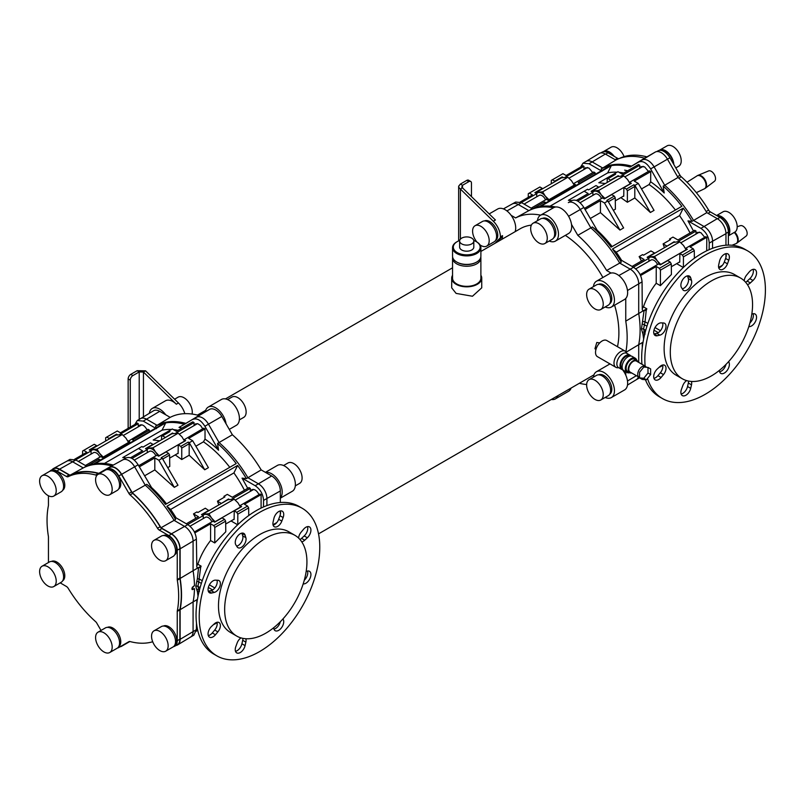 <?xml version="1.0" encoding="UTF-8"?>
<svg xmlns="http://www.w3.org/2000/svg" width="805" height="805" viewBox="0 0 805 805"><rect width="100%" height="100%" fill="white"/><g stroke="black" fill="none" stroke-linecap="round" stroke-linejoin="round"><path stroke-width="1.21" d="M639.573 372.272L643.789 367.04L647.995 367.412L647.995 373.027L643.789 378.27L639.573 377.887L639.573 372.272M647.995 367.412L650.631 368.932L650.631 374.546L646.425 379.789L642.219 379.407L639.573 377.887M647.995 373.027L650.631 374.546M643.789 378.27L646.425 379.789M645.127 366.104A85.25 49.216 120 0 1 712.989 251.2A85.25 49.216 120 0 1 741.818 248.353A85.25 49.216 -60 0 1 747.744 250.929A85.25 49.216 -60 0 1 759.185 324.324A85.25 49.216 -60 0 1 697.251 398.304A85.25 49.216 120 0 1 668.432 401.162A85.25 49.216 120 0 1 662.495 398.586A85.25 49.216 120 0 1 647.502 378.451M747.372 284.547A6.712 3.874 120 0 0 750.341 282.927L752.977 280.482A7.104 4.106 120 0 0 755.08 269.615A7.104 4.106 120 0 0 749.153 272.03L746.728 274.938A6.712 3.874 120 0 0 744.243 280.804M748.811 326.629L749.153 326.639A7.104 4.106 120 0 0 755.563 321.296A7.104 4.106 120 0 0 755.08 314.01A7.104 4.106 120 0 0 752.977 313.769L751.82 314.041M719.187 370.562L719.539 371.699A7.104 4.106 120 0 0 720.797 373.399A7.104 4.106 120 0 0 727.348 370.169A7.104 4.106 120 0 0 728.777 361.948L728.585 361.656M641.957 364.273A85.25 49.216 120 0 1 709.829 249.379A85.25 49.216 120 0 1 738.658 246.521A85.25 49.216 -60 0 1 744.585 249.107L747.744 250.929M745.601 282.233A6.712 3.874 120 0 0 747.181 281.096L749.817 278.661A7.104 4.106 120 0 0 753.128 269.343M749.908 322.966A7.104 4.106 120 0 0 753.128 313.739M719.579 371.84A7.104 4.106 120 0 0 725.969 364.434M688.537 381.077A6.712 3.874 -60 0 1 688.335 383.009L687.551 386.511A7.104 4.106 -60 0 1 681.141 394.037M645.419 379.698A85.25 49.216 120 0 0 659.335 396.754L662.495 398.586M687.5 275.843A7.104 4.106 -60 0 1 687.551 275.994L688.335 278.58A6.712 3.874 -60 0 1 687.098 284.809A6.712 3.874 -60 0 1 682.288 288.844M662.606 322.936A6.712 3.874 -60 0 1 661.519 329.124A6.712 3.874 -60 0 1 656.739 333.31L654.103 333.914A7.104 4.106 -60 0 1 653.952 333.944M662.646 365.007A6.712 3.874 -60 0 1 660.352 372.755L657.927 375.663A7.104 4.106 -60 0 1 653.952 378.34M691.425 381.449A6.712 3.874 -60 0 1 691.505 384.83L690.71 388.342A7.104 4.106 -60 0 1 682.348 395.597A7.104 4.106 -60 0 1 681.473 389.258L682.781 385.696A6.712 3.874 -60 0 1 686.625 380.604M718.744 264.674L719.539 261.172A7.104 4.106 -60 0 1 727.901 253.917A7.104 4.106 -60 0 1 728.777 260.257L727.468 263.819A6.712 3.874 -60 0 1 719.932 269.444A6.712 3.874 -60 0 1 718.744 264.674M725.949 253.645A7.104 4.106 -60 0 1 725.607 258.435L724.309 261.987A6.712 3.874 -60 0 1 718.744 267.844M690.71 277.816L691.505 280.402A6.712 3.874 -60 0 1 689.392 287.908A6.712 3.874 -60 0 1 683.606 290.424A6.712 3.874 -60 0 1 682.781 289.619L681.473 287.566A7.104 4.106 -60 0 1 682.902 279.345A7.104 4.106 -60 0 1 689.452 276.115A7.104 4.106 -60 0 1 690.71 277.816L687.551 275.994M661.086 322.875L663.521 322.976A6.712 3.874 -60 0 1 664.628 323.288A6.712 3.874 -60 0 1 665.343 329.557A6.712 3.874 -60 0 1 659.899 335.142L657.262 335.745A7.104 4.106 -60 0 1 655.159 335.504A7.104 4.106 -60 0 1 654.686 328.219A7.104 4.106 -60 0 1 661.086 322.875M657.262 369.032L659.899 366.587A6.712 3.874 -60 0 1 664.628 365.239A6.712 3.874 -60 0 1 663.521 374.577L661.086 377.485A7.104 4.106 -60 0 1 655.159 379.9A7.104 4.106 -60 0 1 657.262 369.032M267.361 646.506A85.25 49.216 -60 0 1 216.867 655.864A85.25 49.216 -60 0 1 222.794 548.004A85.25 49.216 120 0 1 251.623 517.575A85.25 49.216 120 0 1 302.117 508.217A85.25 49.216 120 0 1 296.19 616.077A85.25 49.216 120 0 1 267.361 646.506M240.987 637.892A6.712 3.874 120 0 0 237.143 642.984L235.845 646.536A7.104 4.106 120 0 0 236.71 652.885A7.104 4.106 120 0 0 245.072 645.62L245.867 642.118A6.712 3.874 120 0 0 245.797 638.737M215.458 634.773L217.883 631.865A6.712 3.874 120 0 0 218.99 622.517A6.712 3.874 120 0 0 214.271 623.875L211.635 626.31A7.104 4.106 120 0 0 209.531 637.188A7.104 4.106 120 0 0 215.458 634.773L212.289 632.941L214.724 630.033A6.712 3.874 120 0 0 217.018 622.295M211.635 593.023L214.271 592.42A6.712 3.874 120 0 0 219.715 586.845A6.712 3.874 120 0 0 218.99 580.576A6.712 3.874 120 0 0 217.883 580.264L215.458 580.153A7.104 4.106 120 0 0 209.048 585.507A7.104 4.106 120 0 0 209.531 592.792A7.104 4.106 120 0 0 211.635 593.023L208.465 591.202L211.101 590.598A6.712 3.874 120 0 0 215.881 586.412A6.712 3.874 120 0 0 216.978 580.224M216.867 655.864L213.697 654.042A85.25 49.216 -60 0 1 219.634 546.182A85.25 49.216 120 0 1 248.453 515.743A85.25 49.216 120 0 1 298.947 506.385L302.117 508.217M235.503 651.326A7.104 4.106 120 0 0 241.913 643.799L242.708 640.297A6.712 3.874 120 0 0 242.899 638.365M208.314 635.628A7.104 4.106 120 0 0 212.289 632.941M241.862 533.131A7.104 4.106 -60 0 1 241.913 533.272L242.708 535.858A6.712 3.874 -60 0 1 241.47 542.087A6.712 3.874 -60 0 1 236.66 546.132M307.5 571.027A7.104 4.106 -60 0 1 304.27 580.254M307.5 526.631A7.104 4.106 -60 0 1 304.179 535.939L301.543 538.384A6.712 3.874 -60 0 1 299.973 539.521M280.311 510.934A7.104 4.106 -60 0 1 279.969 515.713L278.671 519.275A6.712 3.874 -60 0 1 273.106 525.132M237.143 546.897L235.845 544.854A7.104 4.106 -60 0 1 237.274 536.623A7.104 4.106 -60 0 1 243.814 533.403A7.104 4.106 -60 0 1 245.072 535.104L245.867 537.69A6.712 3.874 -60 0 1 243.764 545.186A6.712 3.874 -60 0 1 237.968 547.702A6.712 3.874 -60 0 1 237.143 546.897M282.947 618.934L283.139 619.236A7.104 4.106 -60 0 1 281.71 627.457A7.104 4.106 -60 0 1 275.159 630.687A7.104 4.106 -60 0 1 273.901 628.977L273.549 627.84M280.331 621.722A7.104 4.106 -60 0 1 273.952 629.128M306.182 571.319L307.349 571.057A7.104 4.106 -60 0 1 309.452 571.288A7.104 4.106 -60 0 1 309.935 578.574A7.104 4.106 -60 0 1 303.525 583.927L303.173 583.917M298.605 538.092A6.712 3.874 -60 0 1 301.09 532.216L303.525 529.308A7.104 4.106 -60 0 1 309.452 526.903A7.104 4.106 -60 0 1 307.349 537.77L304.713 540.205A6.712 3.874 -60 0 1 301.734 541.835M283.139 517.545L281.831 521.097A6.712 3.874 -60 0 1 274.294 526.732A6.712 3.874 -60 0 1 273.106 521.962L273.901 518.46A7.104 4.106 -60 0 1 282.263 511.205A7.104 4.106 -60 0 1 283.139 517.545L279.969 515.713M608.952 364.504A81.708 47.173 -120 0 0 609.637 363.699M617.475 346.693A81.708 47.173 -120 0 0 614.618 305.175M602.895 277.504A81.708 47.173 -120 0 0 565.341 235.372M531.381 225.108A81.708 47.173 -120 0 0 520.272 228.711L480.887 251.442M595.992 349.36L594.955 348.766L596.787 342.477L599.715 342.9M481.742 278.158L481.742 287.828L472.465 296.24L456.093 293.392L451.696 287.828L451.696 278.158A15.023 8.674 0 0 0 456.093 284.286A15.023 8.674 0 0 0 472.475 286.167A15.023 8.674 0 0 0 481.742 278.158A15.023 8.674 0 0 0 480.887 275.27M149.317 413.317A14.913 8.614 60 0 1 152.266 408.427A14.913 8.614 60 0 1 165.729 414.796L170.187 417.372A93.39 53.915 60 0 1 199.006 415.491L205.315 411.848A14.913 8.614 60 0 1 208.233 407.089A14.913 8.614 60 0 1 218.839 410.208A14.913 8.614 60 0 1 226.064 423.833L232.373 434.76A93.39 53.915 60 0 1 261.192 469.919L265.65 472.485A14.913 8.614 60 0 1 279.114 481.662A14.913 8.614 60 0 1 280.321 497.913L280.321 502.511M152.266 408.427L165.448 400.81A14.913 8.614 60 0 1 176.355 404.211L143.441 372.041L143.441 416.879M622.537 369.747A14.913 8.614 60 0 1 625.757 375.1A14.913 8.614 60 0 1 624.549 389.952L611.357 397.559A14.913 8.614 60 0 1 605.169 397.469M593.436 377.132A14.913 8.614 60 0 1 595.267 372.665A14.913 8.614 60 0 1 596.445 371.729L609.627 364.112A14.913 8.614 60 0 1 610.009 363.91M596.445 371.729A14.913 8.614 60 0 1 611.357 380.332A14.913 8.614 60 0 1 611.357 397.559M571.107 388.05A14.913 8.614 60 0 1 568.582 391.28L555.4 398.888A14.913 8.614 60 0 1 551.334 399.461M557.925 395.658A14.913 8.614 60 0 1 555.4 398.888M593.436 286.63A14.913 8.614 60 0 1 596.445 281.227L609.627 273.609A14.913 8.614 60 0 1 611.076 273.056A14.913 8.614 60 0 1 624.549 282.223A14.913 8.614 60 0 1 625.757 298.474A14.913 8.614 60 0 1 624.549 299.45L611.357 307.057A14.913 8.614 60 0 1 605.169 306.967M596.445 281.227A14.913 8.614 60 0 1 611.357 289.84A14.913 8.614 60 0 1 611.357 307.057M537.468 220.681A14.913 8.614 60 0 1 540.477 215.267A14.913 8.614 60 0 1 555.4 223.881A14.913 8.614 60 0 1 555.4 241.108A14.913 8.614 60 0 1 549.201 241.017M540.477 215.267L553.659 207.66A14.913 8.614 60 0 1 564.275 210.769A14.913 8.614 60 0 1 571.5 224.404A14.913 8.614 60 0 1 568.582 233.5L555.4 241.108M493.314 221.224L495.427 220.007L461.798 187.152L462.503 185.291L462.503 187.827L460.39 189.044L493.314 221.224A14.913 8.614 60 0 1 500.408 236.861A3.733 2.153 60 0 1 499.814 238.431L501.928 237.213A3.733 2.153 60 0 0 502.521 235.644A14.913 8.614 60 0 1 501.918 239.306M489.178 213.909L497.701 208.988A14.913 8.614 60 0 1 511.165 215.368A14.913 8.614 60 0 1 515.109 231.689M208.233 407.089L221.415 399.481A14.913 8.614 60 0 1 236.328 408.095A14.913 8.614 60 0 1 236.328 425.322L229.274 429.387M265.409 472.344L277.383 465.431A14.913 8.614 60 0 1 292.296 474.044A14.913 8.614 60 0 1 292.296 491.271L280.321 498.184M542.56 218.386A11.19 6.46 60 0 1 553.528 224.957A11.19 6.46 60 0 1 553.739 237.747M598.528 284.336A11.19 6.46 60 0 1 609.496 290.917A11.19 6.46 60 0 1 609.707 303.706M181.99 428.069A89.224 51.923 -119.5 0 0 179.032 427.395L185.935 423.41A93.068 53.734 -120 0 0 157.096 425.302L146.54 419.214A11.934 6.893 -120 0 0 140.573 418.62A11.934 6.893 -120 0 0 140.503 418.66L153.524 410.771A12.256 7.074 60 0 1 159.722 411.335L165.729 414.796M501.928 237.213A83.941 48.461 -120 0 0 497.46 241.882M598.528 374.838A11.19 6.46 60 0 1 609.496 381.409A11.19 6.46 60 0 1 609.707 394.209M452.551 275.27A15.023 8.674 0 0 0 451.696 278.158M480.887 258.063L480.887 278.158A14.168 8.181 180 0 1 466.719 286.339A14.168 8.181 180 0 1 452.551 278.158L452.551 258.063A14.168 8.181 0 0 0 466.719 266.244A14.168 8.181 0 0 0 480.887 258.063A14.168 8.181 0 0 0 480.806 257.147M611.076 273.056L606.628 270.48L619.719 263.084L630.275 269.172A11.934 6.893 60 0 1 638.707 283.793L638.707 313.437A93.068 53.734 60 0 1 638.707 344.641L638.707 362.401M568.411 202.588L568.34 202.629A11.934 6.893 60 0 1 568.411 202.588A11.934 6.893 60 0 1 580.274 209.521L590.87 227.885A93.068 53.734 60 0 1 619.719 263.084L621.249 262.199L620.424 259.693L633.555 267.28C638.677 270.822 641.515 275.682 642.068 281.851L642.269 309.281A2.586 1.499 -60 0 0 642.813 310.448A2.586 1.499 -60 0 0 644.111 310.317L625.757 321.155L625.757 298.474M568.582 216.273L583.867 207.449L597.783 231.297L592.4 227L577.809 235.322L571.5 224.404M606.628 270.48A93.39 53.915 -120 0 0 577.809 235.322M512.372 203.957A11.934 6.893 60 0 1 512.443 203.917A11.934 6.893 60 0 1 518.34 204.551L528.895 210.648A93.068 53.734 60 0 1 553.498 207.76M725.959 245.223L725.959 233.681A12.256 7.074 -120 0 0 717.285 218.668L706.83 212.631A93.39 53.915 -120 0 0 678.011 177.472L667.456 159.189A12.256 7.074 -120 0 0 655.19 152.115L644.634 158.203A93.39 53.915 -120 0 0 615.815 160.084L601.194 168.899A93.068 53.734 -120 0 1 609.969 165.84L539.199 206.704A93.068 53.734 -120 0 0 530.425 209.763L515.623 217.934L511.165 215.368M540.678 215.156A93.39 53.915 -120 0 0 515.623 217.934M579.359 383.281A93.39 53.915 -120 0 0 586.644 384.528M638.365 376.841A11.934 6.893 60 0 1 636.312 379.708A11.934 6.893 60 0 1 636.242 379.749M643.054 342.135L625.757 352.419M625.757 375.1L625.757 371.759M625.898 351.684A93.39 53.915 -120 0 0 625.757 321.155M460.39 239.166L460.39 189.044L458.981 187.716L458.679 186.166L460.39 184.073L462.503 185.291L468.832 181.638A3.733 2.153 -60 0 1 470.694 181.447A3.733 2.153 -60 0 1 471.468 183.158L471.468 196.591M460.39 184.073L466.719 180.421L468.832 181.638M470.694 181.447L468.591 180.229A3.733 2.153 120 0 0 466.719 180.421M499.814 238.431A83.941 48.461 -120 0 0 495.347 243.1M484.479 220.932A11.19 6.46 60 0 1 495.457 227.503A11.19 6.46 60 0 1 495.659 240.303M589.069 379.648L596.455 375.392A11.743 6.782 60 0 1 608.188 382.164A11.743 6.782 60 0 1 608.188 395.728L600.812 399.984A11.743 6.782 60 0 1 594.935 399.401A11.743 6.782 60 0 1 587.268 389.057A11.743 6.782 60 0 1 589.069 379.648A11.743 6.782 60 0 1 600.812 386.43A11.743 6.782 60 0 1 600.812 399.984M545.548 199.831A5.967 3.441 -120 0 0 539.088 195.424L524.095 204.088M476.912 242.023A11.743 6.782 60 0 1 475.031 225.742L482.406 221.486A11.743 6.782 60 0 1 494.149 228.258A11.743 6.782 60 0 1 494.149 241.822L486.763 246.078A11.743 6.782 60 0 1 480.897 245.495A11.743 6.782 60 0 1 480.082 244.982M475.031 225.742A11.743 6.782 60 0 1 486.763 232.524A11.743 6.782 60 0 1 486.763 246.078M601.516 198.523A5.967 3.441 -120 0 0 595.056 194.096L580.063 202.749M533.101 223.196L540.487 218.94A11.743 6.782 60 0 1 552.23 225.712A11.743 6.782 60 0 1 552.22 239.266L544.844 243.533A11.743 6.782 60 0 1 538.968 242.949A11.743 6.782 60 0 1 531.3 232.605A11.743 6.782 60 0 1 533.101 223.196A11.743 6.782 60 0 1 544.844 229.978A11.743 6.782 60 0 1 544.844 243.533M657.524 264.573A5.967 3.441 -120 0 0 651.024 260.045L635.739 268.87M589.069 289.156L596.455 284.89A11.743 6.782 60 0 1 608.188 291.672A11.743 6.782 60 0 1 608.188 305.226L600.812 309.482A11.743 6.782 60 0 1 594.935 308.909A11.743 6.782 60 0 1 587.268 298.554A11.743 6.782 60 0 1 589.069 289.156A11.743 6.782 60 0 1 600.812 295.928A11.743 6.782 60 0 1 600.812 309.482M265.65 472.485L271.657 475.956A12.256 7.074 60 0 1 280.321 490.97L280.321 497.913M205.315 411.848L209.562 409.393A12.256 7.074 60 0 1 221.818 416.477L226.064 423.833M156.391 428.683L155.566 426.187L170.187 417.372M185.935 423.41L199.006 415.491M266.908 505.58L266.908 498.446A11.934 6.893 -120 0 0 258.475 483.835L247.92 477.737A93.068 53.734 -120 0 0 219.071 442.539L208.475 424.175A11.934 6.893 -120 0 0 196.541 417.292L192.948 419.365C196.953 417.865 200.928 420.16 204.883 426.248L218.578 450.226A89.224 51.993 -119.6 0 0 205.023 439.077L205.023 428.924L188.632 438.393L192.677 440.727L189.276 442.69L204.732 469.778L189.175 455.248L189.175 443.756L188.219 442.076L189.276 442.69M218.578 450.226L217.541 443.424L232.373 434.76M247.729 488.333L242.053 478.14L246.39 478.623L261.192 469.919M272.996 524.689L276.779 522.576M280.321 510.974L280.321 514.566M184.818 413.669A14.913 8.614 -120 0 0 178.469 402.993L145.544 370.823L143.441 372.041L139.215 371.93L137.112 370.713L130.782 374.365A3.733 2.153 120 0 0 128.146 378.934L130.259 380.151A3.733 2.153 -60 0 1 132.895 375.593L139.215 371.93L139.215 419.395M145.544 370.823L137.112 370.713M128.146 428.361L128.146 378.934M130.259 427.143L130.259 380.151M295.314 485.868L299.671 483.342A11.743 6.782 -120 0 0 301.473 473.934A11.743 6.782 -120 0 0 293.805 463.589A11.743 6.782 -120 0 0 287.938 463.006L283.571 465.532M239.347 419.908L243.714 417.393A11.743 6.782 -120 0 0 245.505 407.984A11.743 6.782 -120 0 0 237.837 397.64A11.743 6.782 -120 0 0 231.971 397.056L227.604 399.572M192.093 414.062A11.743 6.782 -120 0 0 183.983 397.75A11.743 6.782 -120 0 0 178.116 397.167L174.584 399.2M626.884 353.375A9.318 5.383 120 0 0 625.244 351.181A9.318 5.383 120 0 0 618.059 353.677A9.318 5.383 120 0 0 613.994 363.055A9.318 5.383 120 0 0 615.926 367.332A9.318 5.383 120 0 0 618.643 367.654M625.244 351.181L606.789 340.525A9.318 5.383 120 0 0 599.604 343.021A9.318 5.383 120 0 0 595.529 352.399A9.318 5.383 120 0 0 597.461 356.675L615.926 367.332M452.641 257.147A14.168 8.181 0 0 0 452.551 258.063M456.968 262.168A13.423 7.748 0 0 0 457.23 262.319A13.423 7.748 0 0 0 476.218 262.319A13.423 7.748 0 0 0 476.469 262.168M480.887 247.709L480.887 256.231A14.168 8.181 180 0 1 476.741 262.017A14.168 8.181 180 0 1 456.697 262.017L456.697 262.017A14.168 8.181 180 0 1 452.551 256.231L452.551 247.709A14.168 8.181 0 0 0 456.697 253.495A14.168 8.181 0 0 0 472.143 255.266A14.168 8.181 0 0 0 480.887 247.709A14.168 8.181 0 0 0 476.741 241.923A14.168 8.181 0 0 0 476.469 241.772M456.968 241.772A14.168 8.181 0 0 0 456.697 241.923A14.168 8.181 0 0 0 452.551 247.709M473.753 240.494A13.423 7.748 180 0 1 476.218 241.621L476.741 241.923L476.218 241.621A13.423 7.748 180 0 1 476.218 252.579A13.423 7.748 180 0 1 457.23 252.579A13.423 7.748 180 0 1 457.23 241.621A13.423 7.748 180 0 1 459.695 240.494M473.803 241.007L473.803 247.095A7.084 4.095 180 0 1 466.719 251.19A7.084 4.095 180 0 1 459.635 247.095L459.635 241.007A7.084 4.095 180 0 1 464.012 237.234A7.084 4.095 180 0 1 471.73 238.119A7.084 4.095 180 0 1 473.803 241.007A7.084 4.095 180 0 1 466.719 245.102A7.084 4.095 180 0 1 459.635 241.007M732.037 245.243L735.69 243.774A7.456 4.307 -120 0 0 737.481 241.721A7.456 4.307 -120 0 0 734.23 232.454M736.394 243.402A7.456 4.307 -120 0 0 736.736 243.231A7.456 4.307 -120 0 0 738.004 241.419A7.456 4.307 -120 0 0 734.764 232.152A11.743 6.782 -120 0 0 734.764 218.588A11.743 6.782 -120 0 0 723.021 211.816L716.621 215.509M736.736 243.231L746.305 235.925A5.967 3.441 -120 0 0 747.01 234.708A5.967 3.441 -120 0 0 745.329 228.368A5.967 3.441 -120 0 0 740.389 225.672L737.189 226.758M696.345 192.647L704.053 188.964A7.456 4.307 -120 0 0 705.844 186.911A7.456 4.307 -120 0 0 703.188 178.287A7.456 4.307 -120 0 0 696.637 176.134L686.997 182.222M704.757 188.591A7.456 4.307 -120 0 0 705.1 188.42A7.456 4.307 -120 0 0 706.367 186.609A7.456 4.307 -120 0 0 704.023 178.358A7.456 4.307 -120 0 0 697.643 175.5A7.456 4.307 -120 0 0 697.311 175.711M705.1 188.42L714.669 181.115A5.967 3.441 -120 0 0 715.373 179.907A5.967 3.441 -120 0 0 713.693 173.558A5.967 3.441 -120 0 0 708.752 170.871L697.643 175.5M644.634 158.203L631.573 166.122A93.068 53.734 -120 0 0 602.724 168.014L592.168 161.926L589.008 163.757L601.295 170.851M718.634 267.401L722.407 265.288M706.83 212.631L693.548 220.459A93.068 53.734 -120 0 0 664.709 185.261L663.179 186.136L664.216 192.989A88.429 52.003 -119.2 0 0 650.661 181.789L649.092 184.546L641.515 188.923M678.011 177.472L664.709 185.261L654.103 166.897L650.611 168.909C646.687 162.811 642.712 160.507 638.677 162.016L630.043 167.007A93.068 53.734 -120 0 0 611.357 165.599L607.664 172.914L550.046 206.181M630.043 167.007L638.697 162.006M655.19 152.115L642.169 160.004A11.934 6.893 60 0 1 654.103 166.897L669.931 157.76A11.934 6.893 -120 0 0 657.997 150.867L656.759 151.582L657.997 150.867M693.477 230.985L687.983 220.892L692.018 221.335L693.548 220.459L704.103 226.547A11.934 6.893 60 0 1 712.546 241.168L712.546 248.292M725.959 257.288L725.959 253.686M615.815 160.084L605.36 154.047A12.256 7.074 -120 0 0 599.151 153.483L586.171 161.352A11.934 6.893 60 0 1 592.168 161.926L605.36 154.047M586.131 161.372A11.934 6.893 60 0 1 586.211 161.332L583.001 163.184L589.008 163.757M717.557 216.052A11.19 6.46 60 0 1 729.421 230.814A11.19 6.46 60 0 1 728.364 234.758M728.364 235.603A11.743 6.782 -120 0 0 727.378 222.854A11.743 6.782 -120 0 0 716.832 215.629M660.553 150.324A11.19 6.46 60 0 1 668.522 153.554A11.19 6.46 60 0 1 673.403 163.777M673.825 164.522A11.743 6.782 -120 0 0 668.492 153.041A11.743 6.782 -120 0 0 659.667 150.122A11.743 6.782 -120 0 0 659.255 150.404M675.798 167.923L678.796 166.192A11.743 6.782 -120 0 0 678.796 152.638A11.743 6.782 -120 0 0 667.053 145.866L659.667 150.122M604.585 151.652A11.19 6.46 60 0 1 613.521 155.979M614.255 156.401A11.743 6.782 -120 0 0 603.71 151.451A11.743 6.782 -120 0 0 603.297 151.732M624.106 156.623A11.743 6.782 -120 0 0 611.086 147.194L603.71 151.451M677.206 241.842L673.483 242.446L648.236 257.016L654.566 256.453L679.812 241.882L677.206 241.842M648.075 257.821L648.236 257.016M659.315 264.312A8.946 5.172 -120 0 0 657.172 260.719L660.845 264.573M654.566 256.453L657.172 260.719A8.946 5.172 -120 0 0 650.842 257.057A8.946 5.172 -120 0 0 648.689 258.174M686.192 249.942L683.536 245.495L679.812 241.882M686.132 249.751L660.895 264.322M679.752 261.877L671.32 266.747M627.568 179.535L623.845 175.933L598.608 190.503L601.204 194.76L604.927 198.372L630.174 183.802L627.568 179.535M623.845 175.933L617.515 176.496L592.279 191.067L598.608 190.503M592.108 191.892L592.279 191.067M603.368 198.392A8.946 5.172 -120 0 0 601.204 194.76A8.946 5.172 -120 0 0 594.875 191.107A8.946 5.172 -120 0 0 592.711 192.244M623.754 195.947L615.282 200.837M571.6 180.863L567.877 177.261L542.64 191.832L545.237 196.088L548.97 199.7L574.207 185.13L571.6 180.863M567.877 177.261L561.548 177.825L536.311 192.395L542.64 191.832M536.12 193.341L536.311 192.395M547.47 199.892A8.946 5.172 -120 0 0 545.237 196.088A8.946 5.172 -120 0 0 538.907 192.435A8.946 5.172 -120 0 0 536.673 193.663L521.368 202.518M194.257 588.767L192.315 589.642L191.892 588.686L194.458 585.366A93.068 53.734 60 0 1 194.468 585.607L192.204 587.409M52.154 469.667A12.256 7.074 60 0 1 53.472 468.53A12.256 7.074 60 0 1 59.52 469.184L69.985 475.222A93.39 53.915 60 0 1 98.804 473.34L109.359 467.242A12.256 7.074 60 0 1 109.43 467.202A12.256 7.074 60 0 1 121.615 474.326L132.171 492.61A93.39 53.915 60 0 1 160.99 527.768L171.455 533.806A12.256 7.074 60 0 1 180.119 548.819L180.119 578.443L193.079 570.725A93.068 53.734 60 0 1 194.458 585.366M180.119 578.443A93.39 53.915 60 0 1 180.119 609.697L180.119 639.321A12.256 7.074 60 0 1 177.653 644.886A12.256 7.074 60 0 1 176.013 645.459M191.972 589.21L194.468 588.646A93.068 53.734 60 0 1 194.458 588.878A93.068 53.734 60 0 1 193.079 601.929L180.119 609.697M132.171 492.61L145.242 485.174A93.068 53.734 60 0 1 174.081 520.362L175.611 519.487L174.846 517.152L187.806 524.629C192.928 528.171 195.786 533.011 196.39 539.159L196.802 566.609A2.445 1.409 -60 0 0 197.316 567.686A2.445 1.409 -60 0 0 198.533 567.565L193.079 570.725L193.079 541.071A11.934 6.893 -120 0 0 184.637 526.46L174.081 520.362L160.99 527.768M69.985 475.222L83.257 467.926A93.068 53.734 60 0 1 111.734 465.934M129.846 641.515L121.615 646.264A12.256 7.074 60 0 1 120.056 646.787M155.566 426.187A93.068 53.734 60 0 1 164.331 423.128L93.561 463.982A93.068 53.734 60 0 0 84.787 467.051L83.257 467.926L72.702 461.839A11.934 6.893 -120 0 0 66.815 461.205A11.934 6.893 -120 0 0 66.745 461.245M126.194 457.904L122.742 459.897L126.194 457.904C130.128 456.445 134.103 458.749 138.128 464.787L152.185 488.605L146.772 484.288L145.242 485.174L134.636 466.809A11.934 6.893 -120 0 0 122.783 459.876A11.934 6.893 -120 0 0 122.702 459.917L109.51 467.162M190.604 637.037A11.934 6.893 -120 0 0 190.674 636.996A11.934 6.893 -120 0 0 193.079 631.573L193.079 601.929L197.426 599.413M131.557 491.915L128.921 493.435L118.818 475.936A11.934 6.893 -120 0 0 106.884 469.053L109.52 467.524A11.934 6.893 60 0 1 121.454 474.417L131.557 491.915A3.733 2.153 -120 0 0 132.724 493.374A93.068 53.734 60 0 1 160.155 526.742A3.733 2.153 -120 0 0 161.946 528.583L171.455 534.067A11.934 6.893 60 0 1 179.887 548.688L179.887 578.02A3.733 2.153 -120 0 0 179.948 578.664A93.068 53.734 60 0 1 179.948 609.274A3.733 2.153 -120 0 0 179.887 609.848L179.887 639.19A11.934 6.893 60 0 1 177.422 644.654L174.786 646.173A11.934 6.893 -120 0 0 177.251 640.71L177.251 611.377L179.887 609.848M128.931 641.665L121.454 645.982A11.934 6.893 60 0 1 121.434 645.992M69.029 474.94L66.392 476.459L56.883 470.975A11.934 6.893 -120 0 0 50.916 470.382L53.553 468.862A11.934 6.893 60 0 1 59.52 469.446L69.029 474.94A3.733 2.153 -120 0 0 70.82 475.161A93.068 53.734 60 0 1 98.25 473.471A3.733 2.153 -120 0 0 99.407 473.36M174.615 645.399A11.19 6.46 -120 0 0 174.413 632.609A11.19 6.46 -120 0 0 163.435 626.038M153.976 630.848L161.362 626.582A11.743 6.782 60 0 1 173.105 633.364A11.743 6.782 60 0 1 173.105 646.918L165.719 651.185A11.743 6.782 60 0 1 159.853 650.601A11.743 6.782 60 0 1 152.185 640.257A11.743 6.782 60 0 1 153.976 630.848A11.743 6.782 60 0 1 165.719 637.62A11.743 6.782 60 0 1 165.719 651.185M118.647 646.727A11.19 6.46 -120 0 0 118.446 633.938A11.19 6.46 -120 0 0 107.468 627.367M98.019 632.177L105.395 627.91A11.743 6.782 60 0 1 117.138 634.692A11.743 6.782 60 0 1 117.138 648.246L109.752 652.513A11.743 6.782 60 0 1 103.885 651.929A11.743 6.782 60 0 1 96.218 641.585A11.743 6.782 60 0 1 98.019 632.177A11.743 6.782 60 0 1 109.752 638.959A11.743 6.782 60 0 1 109.752 652.513M62.689 580.777A11.19 6.46 -120 0 0 62.478 567.988A11.19 6.46 -120 0 0 51.51 561.407M42.051 566.227L49.437 561.96A11.743 6.782 60 0 1 61.17 568.743A11.743 6.782 60 0 1 61.17 582.297L53.794 586.553A11.743 6.782 60 0 1 47.918 585.98A11.743 6.782 60 0 1 40.25 575.635A11.743 6.782 60 0 1 42.051 566.227A11.743 6.782 60 0 1 53.794 572.999A11.743 6.782 60 0 1 53.794 586.553M99.911 457.119A5.967 3.441 -120 0 0 93.45 452.712L78.347 461.436M62.689 490.275A11.19 6.46 -120 0 0 62.478 477.486A11.19 6.46 -120 0 0 51.51 470.915M42.051 475.725L49.437 471.458A11.743 6.782 60 0 1 61.17 478.24A11.743 6.782 60 0 1 61.17 491.795L53.794 496.061A11.743 6.782 60 0 1 47.918 495.478A11.743 6.782 60 0 1 40.25 485.133A11.743 6.782 60 0 1 42.051 475.725A11.743 6.782 60 0 1 53.794 482.497A11.743 6.782 60 0 1 53.794 496.061M155.888 455.801A5.967 3.441 -120 0 0 149.418 451.384L134.314 460.098M118.647 488.947A11.19 6.46 -120 0 0 118.446 476.158A11.19 6.46 -120 0 0 107.468 469.577M98.019 474.397L105.395 470.13A11.743 6.782 60 0 1 117.138 476.912A11.743 6.782 60 0 1 117.138 490.466L109.752 494.723A11.743 6.782 60 0 1 103.885 494.149A11.743 6.782 60 0 1 96.218 483.805A11.743 6.782 60 0 1 98.019 474.397A11.743 6.782 60 0 1 109.752 481.169A11.743 6.782 60 0 1 109.752 494.723M211.896 521.851A5.967 3.441 -120 0 0 205.386 517.333L189.99 526.218M174.615 554.897A11.19 6.46 -120 0 0 174.413 542.107A11.19 6.46 -120 0 0 163.435 535.536M153.976 540.346L161.362 536.08A11.743 6.782 60 0 1 173.105 542.862A11.743 6.782 60 0 1 173.105 556.416L165.719 560.683A11.743 6.782 60 0 1 159.853 560.099A11.743 6.782 60 0 1 152.185 549.755A11.743 6.782 60 0 1 153.976 540.346A11.743 6.782 60 0 1 165.719 547.128A11.743 6.782 60 0 1 165.719 560.683M90.482 450.619L90.673 449.683L115.91 435.113L122.239 434.539L97.003 449.11L99.599 453.376L103.292 457.16M90.673 449.683L97.003 449.11M128.609 442.549L125.972 438.151L122.239 434.539M103.332 456.988L128.569 442.418M101.833 457.18A8.946 5.172 -120 0 0 99.599 453.376A8.946 5.172 -120 0 0 93.269 449.723A8.946 5.172 -120 0 0 91.046 450.941L75.62 459.866M146.47 449.17L146.641 448.345L171.878 433.774L178.207 433.211L152.97 447.781L155.566 452.048L159.249 455.872M146.641 448.345L152.97 447.781M184.587 441.241L181.94 436.823L178.207 433.211M169.654 458.115L178.116 453.225M159.299 455.66L184.536 441.09M157.73 455.67A8.946 5.172 -120 0 0 155.566 452.048A8.946 5.172 -120 0 0 149.237 448.395A8.946 5.172 -120 0 0 147.084 449.522M202.437 515.109L202.608 514.304L227.845 499.734L234.175 499.17L208.938 513.741L211.534 517.997L215.207 521.861M202.608 514.304L208.938 513.741M240.554 507.231L237.908 502.773L234.175 499.17M225.692 524.025L234.124 519.165M215.267 521.61L240.504 507.039M213.677 521.6A8.946 5.172 -120 0 0 211.534 517.997A8.946 5.172 -120 0 0 205.205 514.345A8.946 5.172 -120 0 0 203.061 515.462M728.364 245.112L728.364 232.031A11.934 6.893 -120 0 0 719.922 217.41L710.413 211.926A3.733 2.153 60 0 1 708.621 210.085A93.068 53.734 -120 0 0 681.201 176.718A3.733 2.153 60 0 1 680.024 175.259L669.931 157.76M646.968 156.864A3.733 2.153 60 0 1 646.717 156.814A93.068 53.734 -120 0 0 619.297 158.505A3.733 2.153 60 0 1 617.505 158.283L607.996 152.789A11.934 6.893 -120 0 0 602.029 152.195L600.792 152.91M173.518 646.646A11.934 6.893 -120 0 0 174.786 646.173M179.887 578.02L177.251 579.54L177.251 550.207A11.934 6.893 -120 0 0 168.819 535.597L159.31 530.103L161.946 528.583M109.52 467.524L96.781 474.88A3.733 2.153 -120 0 1 95.614 474.99A93.068 53.734 -120 0 0 68.184 476.691L70.82 475.161M50.916 470.382A11.934 6.893 -120 0 0 49.88 471.237M48.451 495.759L48.451 505.178A3.733 2.153 -120 0 1 48.391 505.761A93.068 53.734 -120 0 0 48.391 536.361A3.733 2.153 -120 0 1 48.451 537.005L48.451 562.534M60.184 582.86L66.392 586.453A3.733 2.153 -120 0 1 68.184 588.294A93.068 53.734 -120 0 0 95.614 621.651A3.733 2.153 -120 0 1 96.781 623.12L101.017 630.446M117.55 647.975A11.934 6.893 -120 0 0 118.818 647.502L128.921 641.665A3.733 2.153 -120 0 1 130.088 641.565A93.068 53.734 -120 0 0 152.698 641.756M179.948 609.274L177.311 610.794A93.068 53.734 -120 0 0 177.311 580.184L179.948 578.664M177.311 610.794A3.733 2.153 -120 0 0 177.251 611.377M66.392 476.459A3.733 2.153 -120 0 0 68.184 476.691M128.921 493.435A3.733 2.153 -120 0 0 130.088 494.894L132.724 493.374M160.155 526.742L157.518 528.261A93.068 53.734 -120 0 0 130.088 494.894M157.518 528.261A3.733 2.153 -120 0 0 159.31 530.103M177.251 579.54A3.733 2.153 -120 0 0 177.311 580.184M644.765 333.954A1.489 1.057 -4.5 0 0 642.974 334.196A5.907 3.29 127.6 0 0 642.954 334.075L641.434 329.064L644.121 310.317L646.807 308.788L643.457 306.856C646.345 298.333 650.591 290.464 656.206 283.249L660.392 285.674L671.42 274.485L671.29 263.879L670.223 262.058L659.396 268.317L660.442 270.148L671.29 263.879M643.628 339.066L642.974 334.196M643.98 321.557A1.489 0.644 3.5 0 0 643.497 321.577L644.986 321.759A1.409 0.604 -176.5 0 1 645.067 321.799L643.537 329.064L645.067 334.105M645.087 332.686L644.403 332.284A1.489 1.228 -38.2 0 0 642.46 332.777M646.979 326.126L642.46 323.952M642.974 321.698A1.489 0.644 3.5 0 1 643.155 321.638L643.497 321.577M528.241 197.366L528.281 193.703L539.893 187.002L542.268 188.37L534.892 192.626L536.694 193.673L536.724 196.792M551.284 183.751L551.314 180.401L562.957 173.679L566.106 175.5L582.961 165.78L583.977 166.363L565.17 177.221M704.747 237.304L700.873 232.665L697.452 232.373L696.285 233.913M584.35 169.292L585.517 167.752L588.948 168.044L592.762 172.572M640.045 168.124L641.193 166.595L644.624 166.887L648.448 171.425M520.241 201.985L532.497 194.911L529.338 193.089M659.396 268.317L656.236 266.495L640.559 275.541M640.116 274.626L658.641 263.929L660.311 264.885L667.717 260.609L670.223 262.058M555.681 207.006A93.068 53.734 -120 0 0 540.588 206.452L611.357 165.599M592.4 227A93.068 53.734 -120 0 1 611.086 247.155L681.855 206.301A93.068 53.734 -120 0 0 663.179 186.136M683.254 208.153L679.561 215.629L616.248 252.176L612.474 249.007L683.254 208.153A93.068 53.734 -120 0 1 692.018 221.335M563.178 177.503L562.132 176.899L554.756 181.165L552.381 179.787M693.226 248.785L682.388 255.034L683.435 256.865L694.282 250.607L693.226 248.785L690.066 246.964L706.82 237.284L706.689 250.808M682.388 255.034L679.883 253.585L687.289 249.309L685.619 248.353L705.804 236.7L706.82 237.284M607.161 182.473L607.212 179.113L615.614 174.262L614.557 173.659L598.819 182.735L605.3 183.54M614.557 173.659L617.958 171.686L622.003 174.031L638.476 164.512L639.764 165.256L639.744 168.295M621.39 175.872L639.764 165.256M634.803 186.468L634.803 197.97L650.37 212.5L634.904 185.402L633.847 184.798L626.421 189.084L627.377 190.765L634.803 186.468L633.847 184.798M618.975 176.204L618.149 175.732L618.149 176.365M626.421 189.084L623.875 187.615L631.311 183.329L629.57 182.584M650.661 181.789L650.732 171.596L649.444 170.851L629.57 182.322M634.904 185.402L638.305 183.439L634.26 181.105L650.732 171.596M638.305 183.439L654.042 210.377L650.37 212.5M627.377 190.765L627.377 202.256L620.836 197.628M634.803 197.97L627.377 202.256M608.178 178.549L610.723 180.411M610.723 180.018L618.149 175.732M623.14 196.299L623.754 196.239L623.875 187.615M592.923 195.333L592.872 192.335L577.728 201.079M571.842 200.606L568.4 200.304L584.138 191.218L588.183 193.552L576.3 200.415M600.439 212.631L600.439 200.636L604.485 202.971L619.951 230.059L600.439 212.631L590.307 218.487M600.439 200.636L585.064 209.511M608.328 201.763L615.241 197.768L614.265 196.108L611.72 194.639L604.293 198.926L602.553 197.919L584.42 208.394M584.138 191.218L587.539 189.256L588.596 189.859L596.022 185.573L598.568 187.042L591.132 191.328L592.872 192.335M614.265 196.108L606.839 200.395L607.886 201.008L623.623 227.936L619.951 230.059M615.241 197.768L615.412 209.169L613.35 210.357M694.282 250.607L694.383 258.254M696.013 234.074L696.033 231.055L677.397 241.822M664.437 247.668L663.109 243.905L670.515 239.628L669.539 239.065L672.97 237.093L677.941 239.96L694.695 230.28L696.033 231.055M666.721 246.35L674.127 241.711L674.127 242.315M663.109 243.905L666.721 245.988M670.012 239.92L669.539 239.065M648.921 261.263L648.88 258.284L633.424 267.21M641.474 261.011L639.14 256.614L644.111 259.492L632.086 266.435M639.14 256.614L642.561 254.642L643.537 255.205L650.943 250.929L654.556 253.012L647.15 257.288L648.88 258.284M562.132 177.704L562.132 176.899M554.756 181.165L554.756 181.739M556.607 196.651L555.561 196.048L548.185 200.304L546.454 199.308L531.139 208.153M544.593 203.585L544.593 201.934L533.393 208.394M546.021 202.759L544.593 201.934M542.268 188.37L542.278 188.944M503.407 208.887L515.673 202.055L521.62 202.659L532.336 208.847M595.076 174.433L595.096 172.783L578.242 182.504L579.67 183.329M569.095 189.437L568.048 188.833L575.424 184.576L573.693 184.093M568.028 190.05L568.048 188.833M583.947 169.523L583.977 166.363M595.096 172.783L593.748 172.008L573.703 183.58M580.566 167.158L583.001 163.184M659.134 367.301L662.777 365.51M660.442 366.859L660.442 366.134M627.608 170.791A88.429 51.872 -119.1 0 0 624.63 170.137M623.724 173.035A87.785 50.685 -120 0 0 619.065 172.33M617.103 172.179A87.785 50.685 -120 0 0 607.664 172.914M690.066 232.957A87.785 50.685 -120 0 0 679.561 215.629M601.194 168.899L601.969 171.234M675.415 210.014A87.785 50.685 -120 0 0 649.092 184.546M616.248 252.176A87.785 50.685 60 0 1 621.631 260.397M621.249 262.199A93.068 53.734 -120 0 0 612.474 249.007M597.169 230.25A87.785 50.685 60 0 1 612.112 246.572M664.216 192.989L650.611 168.909M687.983 220.892L700.944 228.379C706.045 231.921 708.813 236.821 709.235 243.08L709.135 249.681M740.509 278.017L734.351 274.455A58.171 33.589 120 0 0 676.17 308.043A58.171 33.589 120 0 0 676.17 375.221L682.338 378.773A58.171 33.589 -60 0 1 682.338 311.605A58.171 33.589 -60 0 1 740.509 278.017A58.171 33.589 -60 0 1 752.564 304.642A58.171 33.589 -60 0 1 727.167 363.186A58.171 33.589 -60 0 1 682.338 378.773M636.272 379.729L639.573 377.827M583.867 207.449C579.862 201.391 575.887 199.097 571.932 200.556L568.38 202.608L571.932 200.556M604.485 202.971L607.886 201.008M674.912 242.164L674.127 241.711M642.169 160.004L638.677 162.016L642.169 160.004M683.405 267.411L683.435 256.865M676.653 263.668L683.314 267.502M679.883 253.585L679.752 262.189L679.108 262.249M660.442 270.148L660.392 285.674M656.206 283.249L656.236 266.495M642.269 308.667L643.457 306.856M642.249 347.851L642.269 344.681A2.586 1.499 -60 0 1 642.974 342.628M647.874 323.419L645.067 321.799L646.194 310.69L644.211 310.287M199.137 591.242A1.489 1.057 175.5 0 0 197.336 591.474L195.796 586.402L196.823 581.24L198.765 581.924L197.909 586.402L199.429 591.383M202.246 580.707L199.429 579.077A1.489 0.644 3.5 0 0 197.336 578.976L198.583 567.545L200.616 567.606L198.765 581.924L201.351 583.414M196.823 581.24L197.336 578.976M196.823 590.065A1.489 1.228 141.8 0 1 198.765 589.572L199.459 589.974M117.55 434.791L116.504 434.187L109.128 438.443L106.743 437.075L105.686 437.689L105.646 441.029M74.493 459.343L86.839 452.209L83.68 450.387L82.623 451.001L82.583 454.664M202.739 428.753L200.556 425.523L197.849 423.752L195.625 423.843L194.347 425.443M259.049 494.632C256.825 490.466 254.39 488.826 251.744 489.702L250.597 491.231M138.661 426.61L139.808 425.08C142.415 424.195 144.83 425.805 147.063 429.9M217.139 622.798L213.496 624.589M197.728 630.355L196.249 631.211M214.804 624.137L214.804 623.422M106.743 437.075L117.299 430.987L120.448 432.808L137.253 423.108L138.269 423.692L119.543 434.509M237.807 514.154L236.761 512.322L247.588 506.063L248.654 507.885L237.807 514.154L237.777 524.699M236.761 512.322L234.245 510.873L241.651 506.597L239.991 505.631L260.096 494.029L261.112 494.612L261.082 508.076M247.588 506.063L244.428 504.242L261.112 494.612M244.438 490.235A87.785 50.685 -120 0 0 233.923 472.907L237.616 465.431L166.846 506.295L170.62 509.454A87.785 50.685 60 0 1 176.124 517.887M233.923 472.907L170.62 509.454M217.541 443.424A93.068 53.734 60 0 1 236.227 463.579L165.448 504.443A93.068 53.734 60 0 0 146.772 484.288M171.465 429.468A87.785 50.685 -120 0 0 162.036 430.192L104.419 463.459M162.036 430.192L165.729 422.877L94.95 463.74A93.068 53.734 60 0 1 113.324 465.069M224.595 519.346L225.652 521.167L214.804 527.426L213.758 525.595L224.595 519.346L222.079 517.897L214.673 522.173L213.013 521.207L194.397 531.954M213.758 525.595L210.608 523.773L194.84 532.88M83.68 450.387L94.255 444.28L96.64 445.658L89.254 449.915L91.056 450.951L91.086 454.08M205.023 428.924L203.735 428.18L183.932 439.872M229.777 467.303A87.785 50.685 -120 0 0 203.464 441.824L195.877 446.212M203.464 441.824L205.023 439.077M159.672 440.828L153.192 440.023L172.32 428.974L176.365 431.309L192.767 421.85L194.055 422.595L194.055 425.614M194.055 422.595L175.752 433.16M165.085 437.699L172.522 433.02L173.337 433.493M172.522 433.02L172.522 433.643M183.943 439.611L185.673 440.617L178.247 444.903L180.793 446.373L181.749 448.043L181.749 459.534L189.175 455.248M168.919 430.937L169.976 431.55L161.574 436.401L161.523 439.761M189.175 443.756L181.749 448.043M177.503 453.587L178.116 453.527L178.247 444.903M175.208 454.906L181.749 459.534M165.085 437.306L162.55 435.837M204.732 469.778L208.404 467.665L192.677 440.727M139.346 466.84L154.812 457.914L154.812 469.919L144.628 475.795M138.691 465.733L156.925 455.207L158.655 456.214L166.092 451.917L168.627 453.386L169.603 455.056L169.775 466.447L167.722 467.635M126.214 457.894L122.773 457.582L141.901 446.534L142.958 447.147L150.384 442.861L152.93 444.33L145.504 448.616L147.245 449.623L147.285 452.611M147.245 449.623L131.98 458.427M138.5 448.506L142.545 450.84L130.541 457.773M154.812 469.919L174.313 487.347L177.986 485.224L162.258 458.287L161.201 457.683L168.627 453.386M169.603 455.056L162.701 459.041M154.812 457.914L158.857 460.249L174.313 487.347M214.804 527.426L214.764 542.952L225.782 531.773L225.652 521.167M248.654 507.885L248.745 515.542M234.245 510.873L234.114 519.477L233.47 519.537M231.025 520.946L237.676 524.79M231.76 499.11L250.325 488.383L250.325 491.392M250.325 488.383L248.987 487.609L232.303 497.238L227.332 494.371L223.911 496.353L224.887 496.916L217.481 501.183L218.809 504.946M221.093 503.628L228.489 498.999L228.489 499.593M217.481 501.183L221.093 503.276M223.911 496.353L224.374 497.208M210.608 523.773L210.568 540.537L214.764 542.952M187.676 524.558L203.242 515.572L203.293 518.541M208.928 510.652L205.305 508.217L197.909 512.483L196.933 511.93L193.502 513.902L198.473 516.77L186.327 523.783M193.502 513.902L195.846 518.289M208.918 510.3L201.522 514.576L203.242 515.572M96.64 445.658L96.64 446.232M110.979 453.929L109.933 453.326L102.547 457.592L100.826 456.596L85.39 465.501M134.043 440.617L132.614 439.792L149.378 430.112L148.04 429.337L128.055 441.382M149.378 430.112L149.378 431.762M123.457 446.725L122.41 446.121L129.796 441.865L128.065 440.868M122.4 447.339L122.41 446.121M138.269 423.692L138.259 426.841M134.868 424.476L137.273 420.522L143.26 421.106L155.546 428.2M116.504 434.187L116.504 434.982M109.128 438.443L109.128 439.027M98.975 460.863L98.965 459.212L100.394 460.037M98.965 459.212L87.765 465.682M151.561 487.548A87.785 50.685 60 0 1 166.474 503.85M237.616 465.431A93.068 53.734 60 0 1 246.39 478.623M178.096 430.323A87.785 50.685 -120 0 0 173.427 429.618M166.846 506.295A93.068 53.734 60 0 1 175.611 519.487M66.775 461.225L69.944 459.393L75.871 460.007L86.568 466.186M165.729 422.877A93.068 53.734 60 0 1 184.405 424.295M179.032 427.395L209.562 409.393M242.053 478.14L255.185 485.727C260.297 489.269 263.084 494.159 263.557 500.388L263.507 506.959M188.219 442.076L180.793 446.373M294.882 535.295L288.713 531.743A58.171 33.589 120 0 0 243.885 547.33A58.171 33.589 120 0 0 218.487 605.873A58.171 33.589 120 0 0 230.542 632.499L236.7 636.061A58.171 33.589 -60 0 1 224.655 609.425A58.171 33.589 -60 0 1 250.053 550.882A58.171 33.589 -60 0 1 294.882 535.295A58.171 33.589 -60 0 1 294.882 602.472A58.171 33.589 -60 0 1 236.7 636.061M162.258 458.287L158.857 460.249M228.489 498.999L229.274 499.452M190.644 637.017L193.814 635.185L196.39 629.661L196.49 623.161M196.792 565.824L197.799 564.214C200.687 555.661 204.943 547.772 210.568 540.537M196.772 603.79L196.802 601.738A2.445 1.409 -60 0 1 197.316 600.057M200.616 567.606A46.992 27.129 -60 0 1 201.099 566.126L198.583 567.545M197.386 591.434L198.02 596.203M646.294 367.261A6.339 3.663 120 0 0 645.379 366.245A6.339 3.663 120 0 0 640.488 367.945A6.339 3.663 120 0 0 637.721 374.325A6.339 3.663 120 0 0 639.039 377.223A6.339 3.663 120 0 0 639.573 377.444M639.039 377.223L630.073 372.051A6.339 3.663 -60 0 1 628.755 369.153A6.339 3.663 -60 0 1 631.523 362.773A6.339 3.663 -60 0 1 636.413 361.073L645.379 366.245M622.929 369.807A8.241 4.76 -60 0 1 621.732 369.435L618.572 367.613A8.241 4.76 -60 0 1 616.861 363.84A8.241 4.76 -60 0 1 620.464 355.538A8.241 4.76 -60 0 1 626.813 353.335L629.973 355.166A8.241 4.76 -60 0 1 630.899 356.011M621.732 369.435A8.241 4.76 -60 0 1 620.031 365.661A8.241 4.76 -60 0 1 623.623 357.37A8.241 4.76 -60 0 1 629.973 355.166M631.653 372.967A7.084 4.095 -60 0 1 629.701 372.695A8.241 4.76 -60 0 1 627.015 372.484A8.241 4.76 -60 0 1 625.304 368.71A8.241 4.76 -60 0 1 628.896 360.419A8.241 4.76 -60 0 1 635.256 358.205A8.241 4.76 -60 0 1 636.775 360.419M627.015 372.484L623.845 370.652A8.241 4.76 -60 0 1 622.134 366.879A8.241 4.76 -60 0 1 625.737 358.587A8.241 4.76 -60 0 1 632.086 356.384L635.256 358.205M636.785 360.429L634.672 359.211A7.084 4.095 -60 0 0 629.218 361.103A7.084 4.095 -60 0 0 626.119 368.237A7.084 4.095 -60 0 0 627.588 371.477L629.701 372.695A7.084 4.095 -60 0 1 628.232 369.455A7.084 4.095 -60 0 1 631.321 362.32A7.084 4.095 -60 0 1 636.785 360.429A7.084 4.095 -60 0 1 637.993 361.988M622.315 368.438L622.315 368.438A7.084 4.095 -60 0 1 620.846 365.188A7.084 4.095 -60 0 1 623.935 358.064A7.084 4.095 -60 0 1 629.399 356.162L629.409 356.162M752.977 280.482L749.817 278.661M750.341 282.927L747.181 281.096M724.309 261.987L727.468 263.819M725.607 258.435L728.777 260.257M688.335 383.009L691.505 384.83M687.551 386.511L690.71 388.342M688.335 278.58L691.505 280.402M654.103 333.914L657.262 335.745M656.739 333.31L659.899 335.142M657.927 375.663L661.086 377.485M660.352 372.755L663.521 374.577M245.072 645.62L241.913 643.799M245.867 642.118L242.708 640.297M217.883 631.865L214.724 630.033M214.271 592.42L211.101 590.598M242.708 535.858L245.867 537.69M241.913 533.272L245.072 535.104M304.179 535.939L307.349 537.77M301.543 538.384L304.713 540.205M278.671 519.275L281.831 521.097M633.555 267.28L618.854 275.541M521.62 202.659L506.919 210.92M636.373 375.694L627.487 380.996M642.068 281.851L627.487 290.504M502.521 235.644L500.408 236.861M143.26 421.106L159.722 411.335M204.883 426.248L221.818 416.477M255.185 485.727L271.657 475.956M263.557 500.388L280.321 490.97M176.355 404.211L178.469 402.993M132.895 375.593L130.782 374.365M725.959 233.681L709.235 243.08M717.285 218.668L700.944 228.379M171.455 533.806L187.806 524.629M180.119 548.819L196.39 539.159M59.52 469.184L75.871 460.007M121.615 474.326L138.128 464.787M180.119 639.321L196.39 629.661M719.922 217.41L717.517 218.809M728.364 232.031L725.959 233.42M708.008 213.315L710.413 211.926M607.996 152.789L605.591 154.178M617.505 158.283L615.101 159.672M646.717 156.814L644.413 158.142M680.024 175.259L677.548 176.687M678.756 178.136L681.201 176.718M708.621 210.085L706.156 211.514M179.887 639.19L177.251 640.71M171.455 534.067L168.819 535.597M179.887 548.688L177.251 550.207M121.454 474.417L118.818 475.936M59.52 469.446L56.883 470.975M98.25 473.471L95.614 474.99M645.711 330.372L643.537 329.114A1.489 0.865 -0 0 0 641.434 329.114M645.731 330.322L643.537 329.064A1.489 0.855 0 0 0 641.434 329.064M658.279 332.656L653.972 330.171M655.029 327.544L660.452 330.684M646.194 310.69A46.992 27.129 -60 0 1 646.807 308.788M195.796 586.342A1.489 0.855 180 0 1 197.909 586.342L200.093 587.61M195.796 586.402A1.489 0.865 180 0 1 197.909 586.402L200.083 587.65M212.641 589.934L208.344 587.449M209.391 584.833L214.824 587.962M196.541 417.292L192.948 419.365M201.099 566.126L197.799 564.214M452.551 267.803L225.481 398.908M205.708 410.319L197.456 415.088M636.312 379.708L627.487 385.062M458.649 186.559L458.649 240.906M593.949 374.858L318.518 533.876M253.716 489.43L235.281 500.076M197.456 423.651L179.314 434.126M141.791 424.809L123.346 435.455M476.218 262.319L476.741 262.017M457.23 262.319L456.697 262.017M457.23 241.621L456.697 241.923M699.434 232.092L680.909 242.788M734.764 232.152L728.364 235.845M643.175 166.313L624.942 176.838M587.509 167.47L568.974 178.167M66.815 461.205L53.472 468.53M122.783 459.876L109.43 467.202M190.674 636.996L177.653 644.886M137.273 420.522L140.573 418.62"/></g></svg>
